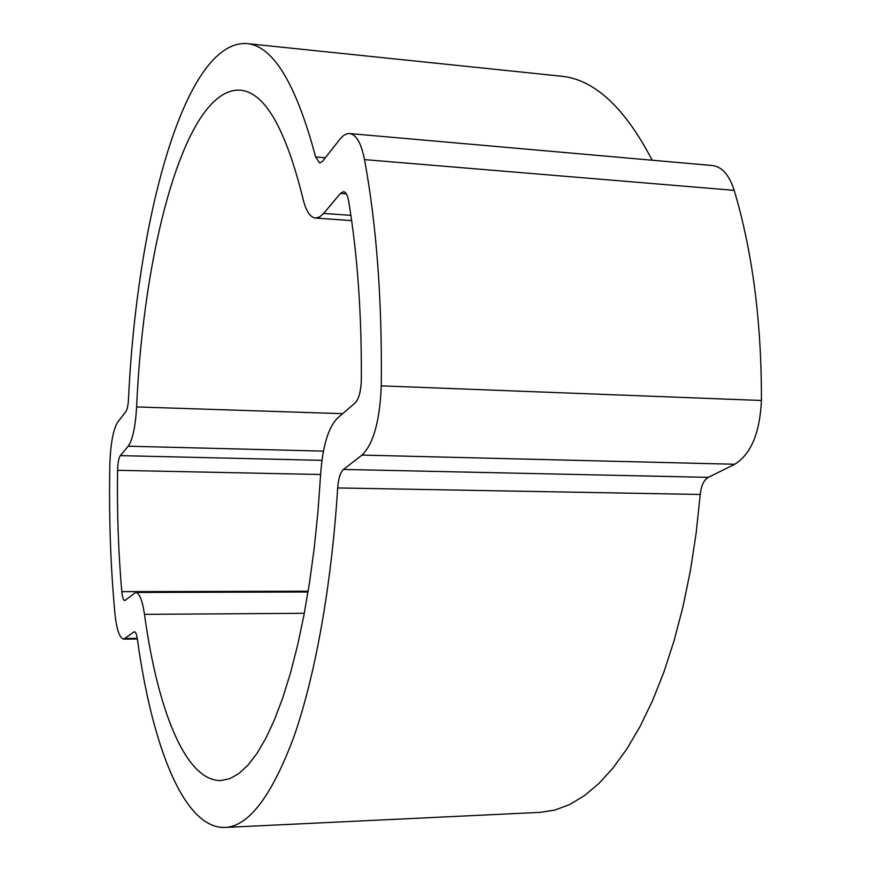 <?xml version="1.0" encoding="UTF-8"?>
<svg xmlns="http://www.w3.org/2000/svg" width="871" height="871" viewBox="0 0 871 871"><rect width="100%" height="100%" fill="white"/><g stroke="black" fill="none" stroke-linecap="round" stroke-linejoin="round"><path stroke-width="1.31" d="M323.664 213.406L319.526 217.031L315.454 218.055C310.011 217.315 305.83 210.771 302.912 198.414C285.481 128.179 264.566 92.097 240.178 90.181C185.817 86.991 143.497 247.081 136.627 406.931C135.408 426.921 132.61 440.007 128.211 446.213L120.307 455.631C118.706 458.037 117.803 462.937 117.585 470.318C116.964 512.115 118.369 552.562 121.809 591.659C122.386 597.321 123.377 600.304 124.782 600.587L135.604 592.443C139.404 592.901 142.376 600.206 144.499 614.36C157.346 708.776 185.403 781.559 220.994 780.536L229.868 778.641L238.861 773.579L247.908 765.228L256.912 753.524L265.775 738.445L274.365 720.023L282.596 698.324L290.337 673.49L297.49 645.727L303.925 615.307L309.543 582.547L314.246 547.837L317.969 511.615L320.637 474.357C322.608 446.366 328.204 427.639 337.436 418.167L355.15 402.935C358.917 398.929 360.975 391.155 361.345 379.614C361.683 313.702 357.458 254.18 348.64 201.027C347.583 195.148 345.874 192.023 343.533 191.664L340.485 193.362L323.664 213.406L350.893 215.366M343.468 469.436L361.988 455.087C373.419 444.036 379.843 420.954 381.269 385.853C382.217 301.028 376.642 225.611 364.524 159.611C361.258 143.214 356.293 134.526 349.63 133.568C346.31 133.328 343.011 135.288 339.744 139.425L322.629 161.222L319.679 162.997L315.64 156.954C295.933 83.376 272.928 45.586 246.635 43.55C183.901 40.229 136.736 221.474 128.516 399.005C128.113 405.429 127.21 409.697 125.783 411.809L117.803 421.978C113.197 429.283 110.541 443.568 109.844 464.842C108.842 515.795 110.508 565.105 114.841 612.749C116.562 629.45 119.523 638.236 123.726 639.129L134.384 631.736C135.658 631.9 136.649 634.328 137.357 639.02C151.892 744.999 183.65 828.789 224.849 827.45C248.551 826.59 271.523 796.475 293.767 737.127C314.921 677.105 331.437 586.814 337.687 487.945C338.416 478.506 340.343 472.343 343.468 469.436L708.297 477.352C703.844 480.008 701.144 485.713 700.219 494.467L696.136 533.237L690.355 570.832L682.962 606.793L674.089 640.686L663.876 672.129L652.488 700.796L640.109 726.436L626.913 748.864L613.075 767.928L598.791 783.584L584.212 795.8L569.503 804.608L554.816 810.095L540.303 812.349L224.849 827.45M381.269 385.853L761.428 400.475C759.904 432.909 751.009 454.161 734.754 464.254L708.297 477.352M761.428 400.475C761.613 322.096 752.544 252.057 734.22 190.357C729.288 175.006 722.015 166.72 712.391 165.523L349.63 133.568M652.172 160.22C624.529 107.144 594.055 79.119 560.75 76.147L246.635 43.55M144.499 614.36L304.306 613.293M337.687 487.945L700.219 494.467M125.413 638.465L137.248 638.334M133.786 631.976L134.983 631.965M361.988 455.087L734.754 464.254M364.524 159.611L734.22 190.357M315.64 156.954L325.351 157.76M121.809 591.659L308.171 591.224M117.585 470.318L320.626 474.499M120.307 455.631L321.954 460.345M128.211 446.213L323.435 451.124M136.627 406.931L342.673 413.671M340.485 193.362L346.31 193.808M123.726 639.129L137.346 638.976M135.604 592.443L308.04 592.008M315.454 218.055L351.655 220.613"/></g></svg>
